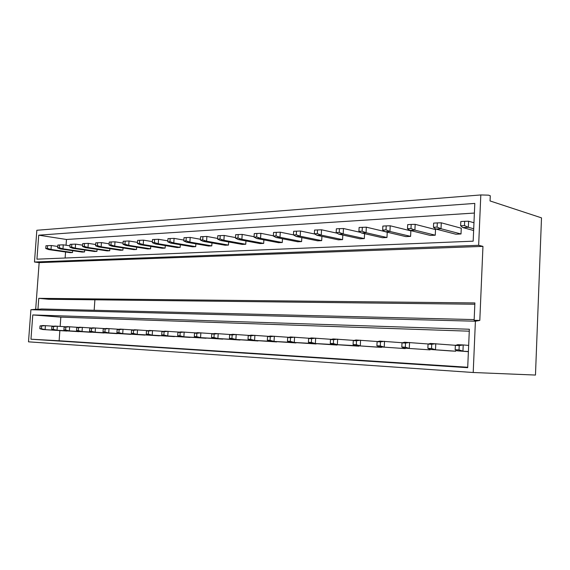 <?xml version="1.0" encoding="UTF-8"?>
<svg xmlns="http://www.w3.org/2000/svg" width="570" height="570" viewBox="0 0 570 570"><rect width="100%" height="100%" fill="white"/><g stroke="black" fill="none" stroke-linecap="round" stroke-linejoin="round"><path stroke-width="0.85" d="M480.809 194.947L36.843 230.266L34.471 262.015L39.152 262.62L35.682 309.275L30.901 309.724L28.5 341.836L473.207 372.502L535.472 375.053L541.5 217.868L490.058 200.946L490.278 195.759L488.49 195.154L480.809 194.947L478.65 245.307L482.954 246.383L479.805 320.433L475.401 321.216L473.207 372.502M474.169 319.592L41.674 308.983L37.948 309.332L38.76 298.331L48.728 299.271L474.824 304.238M94.898 299.813L94.164 310.272M59.857 330.621L59.123 340.76L30.965 339.207L467.699 367.686L469.359 329.239L32.775 314.939L60.833 317.141L60.163 326.382M32.775 314.939L30.965 339.207M38.724 235.182L474.803 203.419L473.171 241.174L36.936 259.172L38.724 235.182L66.469 239.478L66.049 245.243M65.564 251.99L65.123 258.011M59.123 340.76L467.721 367.258M60.833 317.141L469.281 331.191M53.844 326.218L43.106 325.534L40.035 325.912L39.829 328.712L42.814 329.51L66.875 330.921M66.042 326.795L54.955 326.083L51.884 326.468L51.678 329.31L54.663 330.123L78.881 331.533M78.632 327.387L67.189 326.646L64.111 327.045L63.904 329.93L66.889 330.75L91.257 332.168M91.627 327.992L79.807 327.23L76.729 327.636L76.523 330.564L79.508 331.398L104.025 332.823M105.058 328.626L92.839 327.828L89.768 328.249L89.554 331.227L92.54 332.068L117.199 333.5M118.945 329.282L106.305 328.455L103.234 328.876L103.02 331.904L106.006 332.759L130.808 334.198M133.302 329.952L120.227 329.097L117.156 329.531L116.95 332.609L119.928 333.478L144.865 334.918M148.164 330.657L134.627 329.759L131.563 330.208L131.357 333.343L134.328 334.219L159.393 335.666M163.554 331.377L149.525 330.45L146.476 330.906L146.262 334.098L149.226 334.989L174.42 336.435M179.5 332.132L164.958 331.163L161.923 331.633L161.709 334.875L164.659 335.78L189.974 337.233M196.037 332.916L180.947 331.904L177.925 332.381L177.712 335.687L180.647 336.606L206.076 338.053M213.194 333.721L197.526 332.666L194.527 333.158L194.313 336.528L197.227 337.454L222.756 338.908M231.007 334.569L214.733 333.464L211.748 333.97L211.534 337.397L214.434 338.345L240.056 339.791M249.518 335.445L232.589 334.291L229.632 334.811L229.425 338.302L232.289 339.264L257.996 340.703M268.762 336.357L251.149 335.146L248.221 335.68L248.014 339.243L250.85 340.219L276.628 341.658M288.791 337.312L270.444 336.036L267.558 336.585L267.344 340.226L270.151 341.209L295.98 342.641M309.653 338.302L290.529 336.97L287.679 337.533L287.465 341.238L290.23 342.242L316.101 343.667M331.391 339.342L311.441 337.932L308.634 338.516L308.427 342.299L311.149 343.318L337.041 344.729M354.084 340.425L333.236 338.943L330.486 339.535L330.279 343.411L332.951 344.444L358.844 345.833M377.775 341.565L355.979 339.991L353.286 340.611L353.087 344.565L355.694 345.612L376.998 347.123L381.544 347.358L381.565 346.988M402.541 342.755L379.727 341.088L377.105 341.722L376.898 345.769L379.442 346.831L405.242 348.591L405.263 348.185M428.455 344.002L404.55 342.235L402 342.891L401.8 347.03L404.265 348.113L429.987 349.873L430.008 349.339M455.601 345.32L430.514 343.439L428.056 344.116L427.856 348.348L430.236 349.446L450.663 350.942L455.843 351.213L455.893 350.087M38.76 298.331L474.881 302.934L474.14 320.29L479.805 320.433M66.469 239.478L474.382 213.052M57.734 246.468L51.307 245.52L45.971 245.741L45.764 248.506L48.706 249.589L70.195 252.653L72.518 252.538L72.654 250.707M69.982 245.827L63.256 244.829L57.841 245.05L57.634 247.85L60.584 248.955L82.151 252.075L84.545 251.961L84.681 250.052M82.614 245.178L75.582 244.11L70.089 244.331L69.882 247.181L72.832 248.306L94.463 251.491L96.936 251.37L97.078 249.375M95.667 244.502L88.3 243.369L82.728 243.597L82.522 246.489L85.471 247.637L107.167 250.886L109.718 250.764L109.86 248.67M109.141 243.817L101.432 242.606L95.781 242.834L95.575 245.777L98.517 246.945L120.277 250.259L122.906 250.13L123.056 247.943M123.077 243.105L115.005 241.815L109.269 242.043L109.055 245.036L111.998 246.226L133.808 249.61L136.522 249.482L136.679 247.188M137.491 242.378L129.027 240.996L123.206 241.231L122.999 244.273L125.934 245.485L147.78 248.94L150.587 248.805L150.744 246.397M152.404 241.63L143.533 240.155L137.619 240.39L137.413 243.483L140.341 244.722L162.222 248.249L165.122 248.114L165.286 245.585M167.844 240.861L158.538 239.279L152.539 239.521L152.333 242.67L155.247 243.932L177.149 247.537L180.149 247.394L180.32 244.73M183.839 240.077L174.085 238.374L167.986 238.623L167.779 241.822L170.686 243.112L192.596 246.803L195.695 246.653L195.873 243.846M200.433 239.265L190.188 237.434L183.996 237.683L183.789 240.946L186.675 242.257L208.584 246.033L211.791 245.884L211.976 242.92M217.64 238.431L206.882 236.465L200.59 236.721L200.384 240.041L203.255 241.381L225.136 245.243L228.47 245.086L228.656 241.951M235.503 237.576L224.202 235.453L217.804 235.716L217.597 239.094L220.447 240.469L242.3 244.423L245.748 244.259L245.948 240.939M254.07 236.7L242.186 234.405L235.681 234.669L235.474 238.118L238.296 239.521L260.091 243.575L263.675 243.404L263.882 239.885M273.365 235.802L260.861 233.322L254.248 233.586L254.042 237.099L256.835 238.531L278.559 242.692L282.278 242.514L282.492 238.766M293.443 234.883L280.283 232.19L273.557 232.46L273.351 236.044L276.108 237.512L297.74 241.773L301.601 241.587L301.822 237.597M314.775 234.035L300.49 231.014L293.65 231.292L293.443 234.94L296.158 236.443L317.668 240.825L321.68 240.633L321.915 236.365M337.184 233.215L321.53 229.788L314.569 230.066L314.362 233.8L317.034 235.332L338.395 239.835L342.57 239.635L342.812 235.061M360.554 232.396L343.461 228.513L336.371 228.798L336.165 232.603L338.787 234.177L359.969 238.802L364.315 238.595L364.572 233.679M384.935 231.57L366.332 227.181L359.114 227.466L358.915 231.356L361.473 232.973L382.442 237.726L386.973 237.512L387.237 232.211M382.662 230.059L385.149 231.719L405.868 236.607L410.599 236.379L410.863 230.871L390.215 225.791L389.937 231.463L386.018 229.874L382.662 230.059L382.862 226.083L386.211 225.891L386.018 229.874M407.479 228.698L409.894 230.401L430.322 235.439L435.259 235.203L435.516 229.575L415.174 224.338L414.896 230.138L410.984 228.506L407.479 228.698L407.678 224.637L411.184 224.43L410.984 228.506M433.442 227.28L435.772 229.026L455.85 234.22L461.016 233.971L461.265 228.221L441.28 222.813L441.009 228.748L437.112 227.081L433.442 227.28L433.635 223.119L437.304 222.906L437.112 227.081M34.471 262.015L478.65 245.307M39.152 262.62L482.954 246.383M30.901 309.724L475.401 321.216M35.682 309.275L37.948 309.332M40.035 325.912L41.646 325.99L41.439 328.79L39.829 328.712M41.646 325.99L45.408 325.641L45.116 329.631L41.439 328.79M42.814 329.51L66.861 331.049M45.764 248.506L47.374 248.413L47.581 245.649M51.307 245.52L51.015 249.468L47.374 248.413M48.706 249.589L51.015 249.468L72.518 252.538M51.884 326.468L53.544 326.546L53.338 329.389L51.678 329.31M53.544 326.546L57.335 326.19L57.043 330.244L53.338 329.389M54.663 330.123L78.867 331.669M57.634 247.85L59.301 247.765L59.508 244.95M63.256 244.829L62.964 248.834L59.301 247.765M60.584 248.955L62.964 248.834L84.545 251.961M64.111 327.045L65.828 327.123L65.614 330.016L63.904 329.93M65.828 327.123L69.64 326.76L69.34 330.878L65.614 330.016M66.889 330.75L91.243 332.31M69.882 247.181L71.599 247.088L71.806 244.231M75.582 244.11L75.29 248.178L71.599 247.088M72.832 248.306L75.29 248.178L96.936 251.37M76.729 327.636L78.503 327.721L78.29 330.657L76.523 330.564M78.503 327.721L82.337 327.344L82.044 331.526L78.29 330.657M79.508 331.398L104.011 332.973M82.522 246.489L84.296 246.39L84.502 243.49M88.3 243.369L88.008 247.501L84.296 246.39M85.471 247.637L88.008 247.501L109.718 250.764M89.768 328.249L91.592 328.334L91.385 331.32L89.554 331.227M91.592 328.334L95.454 327.95L95.162 332.203L91.385 331.32M92.54 332.068L117.192 333.657M95.575 245.777L97.406 245.677L97.612 242.727M101.432 242.606L101.139 246.803L97.406 245.677M98.517 246.945L101.139 246.803L122.906 250.13M103.234 328.876L105.122 328.968L104.916 332.004L103.02 331.904M105.122 328.968L109.013 328.577L108.713 332.901L104.916 332.004M106.006 332.759L130.794 334.362M109.055 245.036L110.951 244.936L111.157 241.936M115.005 241.815L114.705 246.083L110.951 244.936M111.998 246.226L114.705 246.083L136.522 249.482M117.156 329.531L119.116 329.624L118.902 332.709L116.95 332.609M119.116 329.624L123.02 329.225L122.721 333.621L118.902 332.709M119.928 333.478L144.851 335.089M122.999 244.273L124.951 244.167L125.165 241.117M129.027 240.996L128.734 245.335L124.951 244.167M125.934 245.485L128.734 245.335L150.587 248.805M131.563 330.208L133.587 330.301L133.38 333.443L131.357 333.343M133.587 330.301L137.52 329.895L137.22 334.369L133.38 333.443M134.328 334.219L159.379 335.844M137.413 243.483L139.436 243.376L139.65 240.276M143.533 240.155L143.234 244.566L139.436 243.376M140.341 244.722L143.234 244.566L165.122 248.114M146.476 330.906L148.571 331.006L148.364 334.198L146.262 334.098M148.571 331.006L152.525 330.586L152.219 335.139L148.364 334.198M149.226 334.989L174.406 336.621M152.333 242.67L154.427 242.556L154.641 239.4M158.538 239.279L158.246 243.768L154.427 242.556M155.247 243.932L158.246 243.768L180.149 247.394M161.923 331.633L164.089 331.733L163.882 334.989L161.709 334.875M164.089 331.733L168.065 331.305L167.758 335.937L163.882 334.989M164.659 335.78L189.96 337.426M167.779 241.822L169.953 241.701L170.159 238.495M174.085 238.374L173.786 242.941L169.953 241.701M170.686 243.112L173.786 242.941L195.695 246.653M177.925 332.381L180.177 332.488L179.963 335.801L177.712 335.687M180.177 332.488L184.167 332.054L183.868 336.77L179.963 335.801M180.647 336.606L206.062 338.267M183.789 240.946L186.041 240.825L186.248 237.555M190.188 237.434L189.888 242.086L186.041 240.825M186.675 242.257L189.888 242.086L211.791 245.884M194.527 333.158L196.857 333.272L196.65 336.642L194.313 336.528M196.857 333.272L200.861 332.823L200.562 337.625L196.65 336.642M197.227 337.454L222.742 339.129M200.384 240.041L202.713 239.913L202.927 236.579M206.882 236.465L206.589 241.203L202.713 239.913M203.255 241.381L206.589 241.203L228.47 245.086M211.748 333.97L214.17 334.084L213.964 337.518L211.534 337.397M214.17 334.084L218.196 333.621L217.897 338.523L213.964 337.518M214.434 338.345L240.041 340.026M217.597 239.094L220.02 238.965L220.234 235.574M224.202 235.453L223.903 240.284L220.02 238.965M220.447 240.469L223.903 240.284L245.748 244.259M229.632 334.811L232.154 334.925L231.94 338.43L229.425 338.302M232.154 334.925L236.187 334.455L235.887 339.449L231.94 338.43M232.289 339.264L257.982 340.953M235.474 238.118L237.989 237.982L238.196 234.527M242.186 234.405L241.887 239.329L237.989 237.982M238.296 239.521L241.887 239.329L263.675 243.404M248.221 335.68L250.843 335.801L250.629 339.378L248.014 339.243M250.843 335.801L254.89 335.317L254.59 340.411L250.629 339.378M250.85 340.219L276.614 341.922M254.042 237.099L256.657 236.956L256.87 233.436M260.861 233.322L260.568 238.331L256.657 236.956M256.835 238.531L260.568 238.331L282.278 242.514M267.558 336.585L270.28 336.713L270.073 340.361L267.344 340.226M270.28 336.713L274.334 336.222L274.042 341.409L270.073 340.361M270.151 341.209L295.965 342.926M273.351 236.044L276.072 235.894L276.279 232.304M280.283 232.19L279.991 237.305L276.072 235.894M276.108 237.512L279.991 237.305L301.601 241.587M287.679 337.533L290.515 337.661L290.308 341.387L287.465 341.238M290.515 337.661L294.576 337.155L294.284 342.449L290.308 341.387M290.23 342.242L316.086 343.966M293.443 234.94L296.272 234.79L296.478 231.121M300.49 231.014L300.198 236.229L296.272 234.79M296.158 236.443L300.198 236.229L321.68 240.633M308.634 338.516L311.591 338.651L311.384 342.449L308.427 342.299M311.591 338.651L315.659 338.131L315.367 343.539L311.384 342.449M311.149 343.318L337.02 345.049M314.362 233.8L317.312 233.636L317.519 229.895M321.53 229.788L321.245 235.111L317.312 233.636M317.034 235.332L321.245 235.111L342.57 239.635M330.486 339.535L333.571 339.684L333.365 343.56L330.279 343.411M333.571 339.684L337.639 339.143L337.347 344.665L333.365 343.56M332.951 344.444L358.822 346.182M336.165 232.603L339.243 232.439L339.449 228.613M343.461 228.513L343.176 233.949L339.243 232.439M338.787 234.177L343.176 233.949L364.315 238.595M353.286 340.611L356.507 340.76L356.307 344.722L353.087 344.565M356.507 340.76L360.575 340.204L360.283 345.847L356.307 344.722M355.694 345.612L381.544 347.358M358.915 231.356L362.128 231.185L362.328 227.28M366.332 227.181L366.054 232.731L362.128 231.185M361.473 232.973L366.054 232.731L386.973 237.512M377.105 341.722L380.468 341.886L380.268 345.94L376.898 345.769M380.468 341.886L384.529 341.309L384.244 347.08L380.268 345.94M379.442 346.831L405.242 348.591M390.215 225.791L386.211 225.891M385.149 231.719L389.937 231.463L410.599 236.379M402 342.891L405.519 343.055L405.32 347.208L401.8 347.03M405.519 343.055L409.566 342.47L409.289 348.37L405.32 347.208M404.265 348.113L429.987 349.873M415.174 224.338L411.184 224.43M409.894 230.401L414.896 230.138L435.259 235.203M428.056 344.116L431.739 344.287L431.547 348.534L427.856 348.348M431.739 344.287L435.772 343.682L435.494 349.716L431.547 348.534M430.236 349.446L455.843 351.213M441.28 222.813L437.304 222.906M435.772 229.026L441.009 228.748L461.016 233.971M455.352 345.399L459.213 345.577L459.021 349.923L455.159 349.731L455.352 345.399L457.71 344.693L463.218 344.95L462.947 351.127L459.021 349.923M468.661 345.406L463.218 344.95L459.213 345.577M468.39 351.661L457.439 350.849L455.159 349.731M457.439 350.849L468.397 351.533M460.817 221.538L464.664 221.31L464.479 225.578L460.631 225.791L460.817 221.538M473.962 222.749L468.611 221.224L468.348 227.295L464.479 225.578M468.611 221.224L464.664 221.31M473.627 230.515L462.868 227.587L460.631 225.791M462.868 227.587L468.348 227.295L473.706 228.769"/></g></svg>
